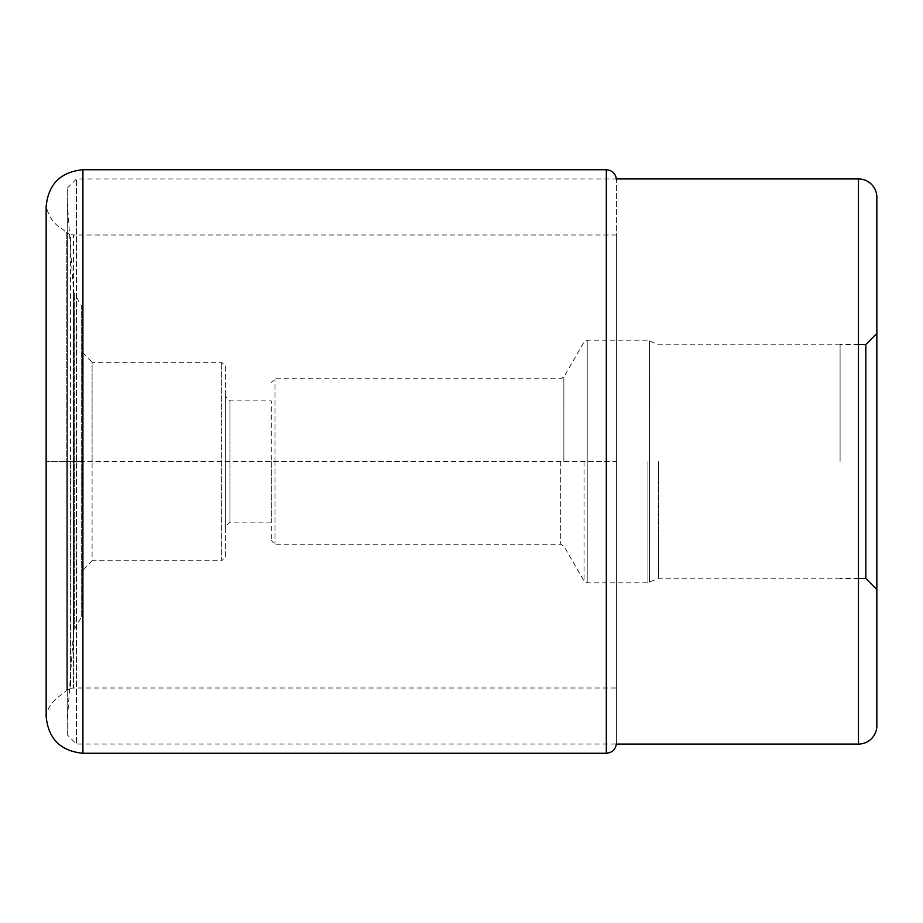 <?xml version="1.0" encoding="UTF-8"?>
<svg xmlns="http://www.w3.org/2000/svg" width="923" height="923" viewBox="0 0 923 923"><rect width="100%" height="100%" fill="white"/><g stroke="black" fill="none" stroke-linecap="round" stroke-linejoin="round"><path stroke-width="0.69" stroke-dasharray="4.62 3.46" d="M616.426 234.996L73.54 234.996L73.54 461.5L73.54 234.996L70.586 234.615L70.586 461.5L70.586 234.615L67.391 233.127L67.391 461.5L67.391 233.127L66.271 232.319L66.271 461.5L66.271 232.319L61.137 228.096C53.995 224.197 49 217.009 46.15 206.498L46.15 716.502C47.315 708.068 52.311 700.869 61.137 694.904L66.271 690.681L66.271 461.5L46.15 461.5L82.908 461.5L82.908 353.071L82.908 569.929L82.908 461.5L616.426 461.5L616.426 179.847L616.426 743.153L616.426 234.996L616.426 688.004L616.426 461.5L66.271 461.5L66.271 690.681L67.391 689.873L67.391 461.5L67.391 689.873L70.586 688.385L70.586 461.5L70.586 688.385L73.54 688.004L73.54 461.5L73.54 688.004L616.426 688.004M876.85 589.555L876.85 333.445L876.85 589.555M858.471 744.065L858.471 178.935M616.426 179.847L616.391 178.935L76.471 178.935L67.287 188.119L67.287 734.881L76.471 744.065L76.471 178.935L76.471 744.065L616.391 744.065L616.426 743.153M67.287 734.881L67.287 188.119M67.287 721.094L67.287 201.906L67.287 721.094L73.471 632.716A9.184 9.184 0 0 1 74.671 628.759L81.674 616.633A9.184 9.184 0 0 0 82.908 612.041L82.908 310.959L82.908 612.041M67.287 201.906L73.471 290.284A9.184 9.184 0 0 0 74.671 294.241L81.674 306.367A9.184 9.184 0 0 1 82.908 310.959M225.339 557.065L225.339 461.5L225.339 557.065L221.658 560.746L221.658 362.254L221.658 560.746L92.092 560.746L92.092 461.5L92.092 560.746L82.908 569.929M225.339 365.935L225.339 461.5L225.339 365.935L221.658 362.254L92.092 362.254L92.092 461.5L92.092 362.254L82.908 353.071M225.339 396.255L225.339 526.745L225.339 396.255L229.931 400.847L229.931 461.5L229.931 400.847L271.281 400.847L271.281 522.153L271.281 400.847M271.281 522.153L229.931 522.153L229.931 461.5L229.931 522.153L225.339 526.745M271.281 461.5L271.281 540.532L271.281 461.5M658.607 461.5L658.607 578.202L658.607 461.5M840.092 461.5L840.092 344.475L840.092 461.5M865.82 344.475L865.82 578.525M82.908 169.74L82.908 753.26M606.319 753.26L606.319 169.74M73.471 632.716L73.471 290.284L73.471 632.716M74.671 294.241L74.671 628.759L74.671 294.241M81.674 616.633L81.674 306.367L81.674 616.633M274.962 461.362L274.962 378.799L274.962 461.362M274.962 461.638L274.962 544.201L274.962 461.638M560.688 461.5L560.688 544.201L560.688 461.5M563.872 461.5L563.872 376.965L563.872 461.5M584.028 461.5L584.028 580.959L584.028 461.5M587.213 461.362L587.213 340.206L587.213 461.362M587.213 461.638L587.213 582.794L587.213 461.638M647.934 461.5L647.934 582.794L647.934 461.5M649.492 461.362L649.492 340.552L649.492 461.362M649.492 461.638L649.492 582.448L649.492 461.638M46.15 206.498L46.15 716.502M840.092 344.798L658.607 344.798L647.934 340.206L587.213 340.206L584.028 342.041L563.872 376.965L560.688 378.799L274.962 378.799L271.281 382.468M840.092 578.202L658.607 578.202L647.934 582.794L587.213 582.794L584.028 580.959L563.872 546.035L560.688 544.201L274.962 544.201L271.281 540.532M858.471 578.525L840.092 578.525M858.471 344.475L840.092 344.475"/><path stroke-width="1.38" d="M46.15 206.498L46.15 461.5L46.15 206.498C48.331 184.173 60.583 171.92 82.908 169.74L82.908 753.26C60.583 751.08 48.331 738.827 46.15 716.502L46.15 461.5L46.15 716.502M876.85 725.686L876.85 197.314A18.379 18.379 0 0 0 858.471 178.935L858.471 744.065A18.379 18.379 0 0 0 876.85 725.686L876.85 197.314M616.391 178.935L858.471 178.935M616.391 744.065L858.471 744.065M858.471 578.525L865.82 578.525L865.82 344.475L858.471 344.475M82.908 169.74L606.319 169.74L606.319 753.26C612.457 752.66 615.826 749.291 616.426 743.153M606.319 169.74C612.457 170.34 615.826 173.709 616.426 179.847M606.319 753.26L82.908 753.26M865.82 344.475L876.85 333.445M865.82 578.525L876.85 589.555"/></g></svg>
